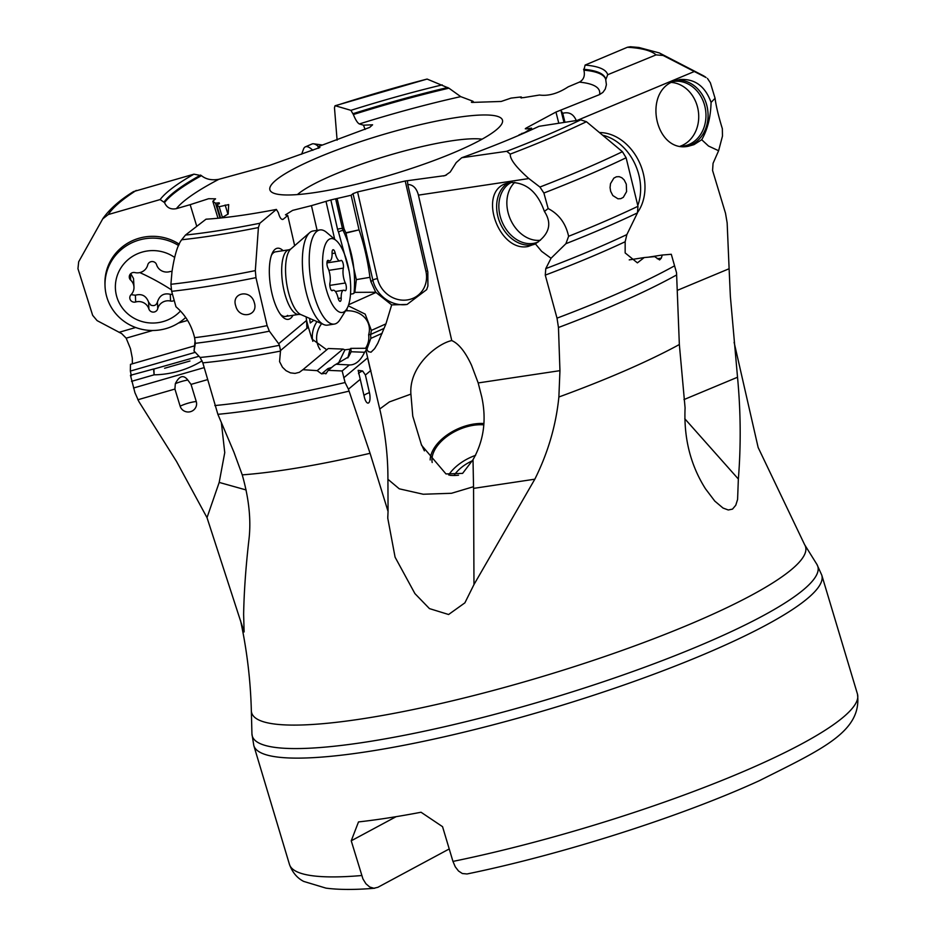 <?xml version="1.0" encoding="UTF-8"?>
<svg xmlns="http://www.w3.org/2000/svg" width="935" height="935" viewBox="0 0 935 935"><rect width="100%" height="100%" fill="white"/><g stroke="black" fill="none" stroke-linecap="round" stroke-linejoin="round"><path stroke-width="1.4" d="M418.424 195.135L451.757 340.574C458.734 343.624 465.326 351.852 471.544 365.281L478.182 382.941L559.948 370.657L558.464 327.507L557.015 318.145L545.269 275.124L545.771 268.614L551.042 258.247L541.645 251.363L535.346 243.813L528.076 246.489C498.986 252.532 477.68 193.136 505.543 183.669L509.937 182.465C526.043 182.208 537.532 191.862 544.404 211.427L548.155 208.563C558.943 214.162 565.757 223.395 568.609 236.286A333.643 56.217 -16.7 0 0 637.974 206.284L626.111 157.77A333.643 56.217 163.3 0 1 543.889 193.019L539.916 187.035L528.848 178.55L418.424 195.135C416.589 188.192 413.036 184.627 407.777 184.476L427.821 271.945L427.914 285.993L426.652 289.651L407.076 304.448L391.671 304.892L385.933 323.872L377.763 343.332L374.643 348.626L371.02 352.214L368.285 351.642L366.251 348.287L366.076 350.999L380.264 411.271C385.208 433.139 387.756 454.667 387.908 475.845L388.06 511.445L370.073 453.3A289.125 48.713 163.3 0 1 242.235 474.875L233.96 452.248L217.878 414.322L202.825 362.85L200.113 357.474L194.036 351.022L195.076 340.527M548.155 208.563L543.889 193.019M626.286 184.148L626.59 191.605L623.318 197.332L620.77 198.676L617.965 198.804L612.822 195.544L610.66 191.324L610.064 187.596L610.508 183.634L613.851 178.129L616.41 176.785L619.169 176.657L621.845 177.744L624.171 179.929L626.286 184.148M551.042 258.247L565.909 243.684L568.609 236.286M544.404 211.427C552.375 223.64 549.359 234.44 535.346 243.813M565.909 243.684A331.013 55.773 -16.7 0 0 637.46 212.876L637.974 206.284M580.682 119.867A288.751 48.655 163.3 0 1 506.735 151.295L461.726 157.746A235.246 39.632 -16.7 0 0 539.039 126.307L580.682 119.867L586.444 121.714L622.418 151.704L626.111 157.77M637.46 212.876L626.859 234.591A311.729 52.524 163.3 0 1 545.771 268.614M626.859 234.591L625.164 241.744L625.153 252.917L637.401 262.864L644.203 257.557L629.232 259.883M683.964 399.584L737.528 377.237C740.765 411.622 741.034 445.551 738.358 479.036L737.586 499.454L735.775 505.239L732.502 509.119L728.283 509.984L723.024 508.044L714.784 501.09L705.457 488.76C690.509 465.092 683.719 438.141 685.086 407.894L679.348 344.512L676.543 272.763L671.295 254.273L662.237 255.033L661.314 258.13L659.607 259.918L654.687 256.622L644.203 257.557M576.346 120.755C573.634 114.117 569.088 111.627 562.706 113.299L564.974 122.298M242.235 474.875C249.084 498.928 251.293 520.737 248.862 540.313C245.788 567.148 244.047 591.808 243.626 614.295L244.117 631.943L207.009 517.651L176.563 461.516L138.918 401.641L134.944 392.712L130.468 375.297L153.574 369.009L154.1 374.83A92.343 89.55 177.7 0 0 201.703 361.074L202.182 360.945M473.975 584.539L473.566 488.386L534.832 479.188L473.987 584.539L464.882 602.853L448.601 614.505L429.445 608.603L414.93 593.62L395.084 557.178L387.756 518.154L388.06 511.445M534.832 479.188C548.003 452.785 556.021 425.39 558.873 397.001L559.948 370.657M319.899 147.496L269.467 165.425L218.883 179.298C211.766 180.537 205.957 179.321 201.457 175.663L193.954 174.167L133.495 191.605C120.031 199.903 109.839 208.867 102.944 218.486L78.68 261.777L77.956 268.696L92.647 315.317L97.1 320.623L121.702 333.631L126.178 338.166L130.456 348.65L132.314 358.117L132.349 363.808M473.835 102.359L472.935 101.237L471.392 102.266L472.058 102.418L501.172 101.459L511.048 98.105L521.216 96.924L520.643 97.719L523.577 97.626L539.495 95.031C548.448 96.235 558.008 93.512 568.153 86.861L579.384 82.128A222.682 37.517 163.3 0 1 599.545 94.599L602.911 92.378L605.261 89.07L606.406 84.664L605.74 79.779L607.703 74.73L656.066 54.884L663.102 55.469L706.077 77.547A330.897 55.749 -16.7 0 0 702.629 75.338L706.077 77.547M472.935 101.237L460.733 96.632L448.929 88.182A232.02 39.095 -16.7 0 0 353.36 114.537C355.522 119.844 357.521 122.988 359.356 123.958A222.682 37.517 163.3 0 1 460.733 96.632M365.094 129.451L363.481 125.173L359.356 123.958M363.481 125.173L372.586 124.799L369.676 127.405L318.005 146.678L318.601 148.268M319.793 147.204L318.005 146.678M196.771 226.328L190.167 204.672L176.376 208.657A222.682 37.517 163.3 0 1 218.883 179.298M190.167 204.672L208.598 198.723L215.564 198.816L212.829 201.305L215.482 203.187L219.176 202.813L219.129 203.76L216.639 204.929L219.164 206.717L228.689 204.59M219.421 203.608L219.176 202.813L219.129 203.76M228.689 204.625L228.163 213.998L221.712 217.867M317.105 230.361L311.449 205.642L292.643 210.375L285.455 214.84L287.735 215.494L283.328 219.164A222.682 37.517 163.3 0 1 282.054 219.409M311.449 205.642L330.838 199.938L351.116 195.251L359.052 229.858L345.973 233.084L356.328 279.612L354.821 292.363L353.22 293.73L350.508 294.163M344.805 230.805L343.133 230.501A3.74 1.052 -25.6 0 0 338.517 232.044A13.078 11.699 100.4 0 1 337.547 229.262A3.74 0.725 167.1 0 1 342.444 228.502L344.033 228.794L345.856 232.78L359.052 229.858A92.343 32.199 81.3 0 1 369.933 277.333L370.926 281.692L372.843 280.103L353.033 193.65L351.116 195.251M353.033 193.65L357.579 191.92L405.229 181.004L445.107 175.593L450.214 172.052L456.233 162.573L461.726 157.746M518.96 134.932L525.435 132.209L531.512 128.118L526.709 128.866L525.271 128.785L525.984 128.153L555.963 112.048L599.545 94.599M316.743 192.283A121.398 20.453 -16.7 0 0 479.632 140.519A121.398 20.453 -16.7 0 0 501.744 123.958A121.398 20.453 -16.7 0 0 429.364 122.614A121.398 20.453 -16.7 0 0 292.713 169.434A121.398 20.453 -16.7 0 0 272.611 192.692A121.398 20.453 -16.7 0 0 316.743 192.283M521.59 98.011L521.216 96.924M353.36 114.537L350.929 110.342L335.42 105.784A288.751 48.655 163.3 0 1 427.096 79.066L448.929 88.182M427.096 79.066L335.069 105.76M337.103 140.168L334.473 107.735L335.01 105.772M442.208 84.886A235.246 39.632 -16.7 0 0 350.929 110.342M353.033 113.684A232.02 39.095 163.3 0 1 447.783 87.504M737.528 377.237L730.364 296.36L729.113 268.742L677.279 290.376M718.606 150.734L708.496 146.024L701.706 139.724L693.957 144.656L688.277 146.257C655.622 153.188 642.31 92.436 674.006 81.158L679.687 79.545C694.67 78.482 705.142 86.102 711.079 102.418L715.076 98.28C716.035 105.924 718.466 116.057 722.346 128.703L722.474 136.101L718.606 150.734L713.054 163.356L712.575 170.474L725.513 213.273L727.149 222.904L729.113 268.742M715.076 98.28L710.378 82.818L707.433 78.4M577.164 120.416L694.179 71.574M701.706 139.724C707.526 129.696 710.658 117.261 711.079 102.418M673.165 81.52A32.69 27.489 81.1 0 1 673.258 81.509A32.69 27.489 81.1 0 1 704.838 106.239A32.69 27.489 81.1 0 1 688.85 144.539A32.69 27.489 -98.9 0 1 683.427 146.082A32.69 27.489 -98.9 0 1 681.101 146.327M605.611 79.043A232.02 39.095 -16.7 0 0 583.884 70.172C585.205 75.747 583.709 79.744 579.384 82.128M583.884 70.172L585.111 65.064L627.397 47.264L630.389 46.75M564.004 122.45L560.977 110.447L562.706 113.299M531.512 128.118L531.886 129.603M583.592 69.284A232.02 39.095 163.3 0 1 605.494 78.598A232.02 39.095 163.3 0 1 605.74 79.779M607.703 74.73A235.246 39.632 -16.7 0 0 585.111 65.064M738.358 479.036L684.794 418.751M478.182 382.941L481.759 396.954C486.691 419.862 483.781 440.771 473.017 459.693L473.566 488.397M473.577 486.679L451.5 493.283L423.239 494.241L399.268 488.818L387.92 479.293M370.903 370.424L365.398 375.017L369.442 392.642A8.403 2.934 -98.7 0 1 369.606 401.244A8.403 2.934 -98.7 0 1 366.543 402.225A8.403 2.934 -98.7 0 1 364.299 396.943L360.255 379.318L348.428 389.194L345.097 382.532L342.163 370.961L328.232 370.353L325.812 373.871M370.073 453.3L348.428 389.194M194.036 351.022L195.345 343.32L194.597 337.687C191.535 325.064 185.329 314.768 175.979 306.785L171.654 291.334L170.906 284.287L171.982 271.699C174.448 255.442 177.685 244.795 181.694 239.757A295.343 49.765 -16.7 0 0 258.411 227.556L255.325 270.612L255.956 277.648L267.118 325.637L269.373 331.177L278.665 343.741L306.551 320.448L306.119 316.871M254.273 302.519C258.901 316.065 239.15 319.805 235.772 305.99C230.957 292.55 250.709 288.81 254.273 302.519M282.721 219.468L283.328 219.164C281.458 220.122 279.799 217.96 278.349 212.666L276.398 209.428A235.246 39.632 -16.7 0 1 206.016 219.199L185.469 235.059L181.694 239.757M276.398 209.428L259.837 223.255L258.411 227.556M294.654 245.683L287.735 215.494M292.994 315.294A35.974 12.541 -98.7 0 1 282.23 316.486A35.974 12.541 -98.7 0 1 271.851 292.971A35.974 12.541 -98.7 0 1 272.482 252.766A35.974 12.541 -98.7 0 1 283.095 250.685M309.59 318.379L310.245 322.984L313.88 320.249M326.093 201.75L334.683 239.278M344.033 228.794L337.196 198.956M407.473 181.191L407.777 184.476M506.735 151.295L510.276 154.1C509.774 158.997 515.968 167.143 528.848 178.55M451.757 340.574C437.393 343.566 408.782 365.994 410.909 394.114L412.767 416.145L421.568 445.27L445.972 473.928L462.615 473.379L473.017 459.693M379.739 409.004L389.369 401.921L410.909 394.114M365.936 350.531L364.568 352.261L351.151 351.747L350.812 348.369L366.251 348.287M430.182 459.962A39.223 23.188 155.5 0 1 430.801 455.661A39.223 23.188 155.5 0 1 483.804 423.52M483.734 424.841A37.353 22.089 -24.5 0 0 472.455 425.46A37.353 22.089 -24.5 0 0 432.192 462.521M449.864 475.307A37.353 22.089 -24.5 0 0 458.524 475.214M448.66 474.968A37.353 22.089 155.5 0 1 475.588 455.345M472.607 460.686A30.82 18.221 -24.5 0 0 454.036 475.483M221.361 422.55L224.751 452.622L219.187 482.413L246.127 489.963M219.187 482.413L207.009 517.651M207.547 379.633L191.032 384.39L196.256 401.524A8.403 8.146 -2.3 0 1 190.576 411.657A8.403 8.146 -2.3 0 1 180.139 406.176L174.915 389.053L137.819 399.771M131.332 375.706L130.351 371.078L130.456 364.358L194.737 345.798M201.457 175.663A232.02 39.095 -16.7 0 0 164.525 202.603C166.769 207.734 170.719 209.744 176.376 208.657M164.525 202.603L160.142 199.564L108.261 214.547A288.751 48.655 163.3 0 1 136.253 190.424M102.686 218.919L108.261 214.547M119.014 332.322L135.68 327.507M217.984 218.241L212.829 201.305M220.006 218.042L215.482 203.187M220.625 217.984L216.639 204.929M222.401 217.329L219.164 206.717M174.915 389.053L175.336 383.666C179.368 375.718 183.529 374.526 187.818 380.054L191.032 384.39M198.98 356.27L153.924 369.009L154.1 374.83L131.519 381.351M195.263 352.331L130.351 371.078M187.608 320.425L178.398 323.089M152.744 330.487L126.178 338.166M193.954 174.167A235.246 39.632 -16.7 0 0 160.142 199.564M164.256 201.738A232.02 39.095 163.3 0 1 200.663 175.067M449.221 848.957L377.869 887.303L373.883 888.25L369.722 887.011L365.912 883.75L362.932 878.923L351.233 840.799L396.124 816.676M361.658 875.534A296.5 49.952 163.3 0 1 289.453 864.396L253.817 745.604A296.5 49.952 163.3 0 0 455.357 734.232A296.5 49.952 163.3 0 0 766.069 625.094A296.5 49.952 -16.7 0 0 821.795 575.2L857.442 693.992A296.5 49.952 -16.7 0 1 801.716 743.886A296.5 49.952 163.3 0 1 452.961 861.415L455.287 866.838L458.524 871.023L462.346 873.524L467.033 873.968M351.233 840.799L358.502 821.923A296.5 49.952 -16.7 0 0 421.042 812.246L442.547 826.669L452.961 861.415M360.255 379.318L358.14 370.342L362.64 370.973L365.398 375.017M326.432 373.158L321.593 373.871L317.175 370.646L302.905 369.699L299.34 372.317L295.028 373.404L290.446 372.855L286.075 370.704L282.452 367.221L279.565 361.611L280.535 350.52L279.413 345.307A311.729 52.524 163.3 0 1 200.113 357.474M278.665 343.741L279.413 345.307M289.032 249.774L290.785 249.037A33.941 11.828 -98.7 0 0 285.888 277.146A33.941 11.828 -98.7 0 0 296.22 310.49A33.941 11.828 -98.7 0 0 300.813 314.557L298.931 314.382A32.69 11.395 -98.7 0 1 291.977 310.081A32.69 11.395 -98.7 0 1 281.774 274.528A32.69 11.395 -98.7 0 1 289.032 249.774L275.556 251.831A32.69 11.395 81.3 0 0 273.336 252.882A32.69 11.395 81.3 0 0 271.477 255.197M280.547 314.464A32.69 11.395 81.3 0 0 285.444 316.451A32.69 11.395 81.3 0 0 287.664 315.399M326.759 349.783L311.998 339.078L308.34 327.156L280.535 350.52M306.551 320.448L308.34 327.156M302.905 369.699L328.279 348.51L343.005 349.082L344.945 349.83L350.052 349.164L350.812 348.369M317.175 370.646L343.005 349.082M328.232 370.353L334.251 365.328L348.51 356.913L351.151 351.747M336.577 364.264L349.374 364.942A92.343 32.199 81.3 0 0 364.568 352.261M336.436 364.253L349.374 364.942L342.163 370.961M383.736 328.559L370.692 334.414L370.798 338.412L366.859 349.48M348.252 305.815L365.176 314.113L371.37 330.406L370.692 334.414L368.635 334.835A24.275 20.441 162.5 0 1 365.55 348.299M370.926 281.692L375.718 292.246L391.671 304.892M375.718 292.246L354.821 292.363M369.933 277.333L356.328 279.612M648.259 257.195L662.237 255.033M297.412 194.585A102.721 17.309 163.3 0 1 312.383 184.838A102.721 17.309 163.3 0 1 403.043 151.318A102.721 17.309 163.3 0 1 482.086 139.186M511.515 182.302A32.69 25.187 -112.2 0 0 501.207 219.596A32.69 25.187 -112.2 0 0 533.16 243.427A32.69 25.187 67.8 0 0 537.578 242.2A32.69 25.187 67.8 0 0 538.408 241.838M540.395 240.26A32.69 25.187 67.8 0 1 512.766 223.897A32.69 25.187 67.8 0 1 509.832 189.162A32.69 25.187 67.8 0 1 514.799 182.337M637.787 212.093A47.627 36.699 -112.2 0 0 640.65 207.208A47.627 36.699 -112.2 0 0 637.425 158.436A47.627 36.699 -112.2 0 0 599.452 132.56M602.631 135.201A47.627 36.699 67.8 0 1 637.775 205.501M671.365 82.432A32.69 27.489 -98.9 0 1 696.598 129.065A32.69 27.489 -98.9 0 1 680.259 146.199M301.643 154.217L303.478 149.191A47.627 11.162 66.8 0 1 305.394 146.842A47.627 11.162 66.8 0 1 312.851 150.313M318.426 146.526A47.627 11.162 -113.2 0 0 313.611 143.815A47.627 11.162 -113.2 0 0 311.998 144.002L305.394 146.842M185.656 317.491A47.627 46.189 -2.3 0 1 129.871 324.936A47.627 46.189 -2.3 0 1 105.036 286.192L104.965 284.38A47.627 46.189 177.7 0 1 127.441 243.322A47.627 46.189 177.7 0 1 175.312 241.873A47.627 46.189 -2.3 0 1 179.298 244.234M105.036 286.192A47.627 46.189 -2.3 0 1 127.511 245.122A47.627 46.189 -2.3 0 1 175.383 243.684A47.627 46.189 -2.3 0 1 178.667 245.578M180.397 311.075A37.353 36.22 -2.3 0 1 134.874 318.683A37.353 36.22 -2.3 0 1 119.914 269.584A37.353 36.22 -2.3 0 1 170.567 254.951A37.353 36.22 -2.3 0 1 174.494 257.335M171.993 271.536A4.582 4.441 177.7 0 0 169.773 271.629A10.612 10.297 -2.3 0 1 156.566 264.698A4.582 4.441 177.7 0 0 147.73 264.932A10.612 10.297 -2.3 0 1 134.897 272.576A4.582 4.441 177.7 0 0 130.678 280.114A10.612 10.297 -2.3 0 1 131.052 294.689A4.582 4.441 177.7 0 0 135.668 301.993A10.612 10.297 -2.3 0 1 148.875 308.936A4.582 4.441 177.7 0 0 157.723 308.69A10.612 10.297 -2.3 0 1 170.544 301.058A4.582 4.441 177.7 0 0 174.19 300.404M172.531 294.478L170.275 294.28C163.847 292.83 159.581 295.378 157.454 301.923C156.32 305.266 154.111 306.329 150.827 305.126L148.607 302.157C146.152 295.752 141.746 293.438 135.4 295.226L131.075 294.665M133.986 287.185L133.541 278.548L130.736 273.616M171.619 275.942L171.222 280.5M346.675 309.088L339.919 319.77A47.627 16.608 -98.7 0 1 334.333 324.083L327.484 325.135A47.627 16.608 -98.7 0 1 323.791 324.574A47.627 16.608 -98.7 0 1 317.351 318.858A47.627 16.608 81.3 0 1 302.835 272.062A47.627 16.608 81.3 0 1 309.719 232.616A47.627 16.608 81.3 0 1 313.073 230.98L319.922 229.928A47.627 16.608 -98.7 0 1 326.537 232.371L336.179 240.54A37.353 13.02 -98.7 0 1 338.938 243.544A37.353 13.02 -98.7 0 1 350.006 277.204A37.353 13.02 -98.7 0 1 346.675 309.088A37.353 13.02 -98.7 0 1 334.344 307.557A37.353 13.02 -98.7 0 1 322.61 260.269A37.353 13.02 -98.7 0 1 336.179 240.54M334.333 324.083A47.627 16.608 -98.7 0 1 324.2 317.818A47.627 16.608 -98.7 0 1 309.345 266.007A47.627 16.608 -98.7 0 1 319.922 229.928M339.206 300.766A4.582 1.59 81.3 0 0 340.188 301.362A4.582 1.59 81.3 0 0 341.205 298.008A10.612 3.705 -98.7 0 1 343.577 290.236A10.612 3.705 -98.7 0 1 344.793 290.586A4.582 1.59 81.3 0 0 345.319 290.738A4.582 1.59 81.3 0 0 346.359 287.828A4.582 1.59 81.3 0 0 345.342 283.001A10.612 3.705 -98.7 0 1 343.344 268.123A4.582 1.59 81.3 0 0 343.005 263.074A4.582 1.59 81.3 0 0 341.088 260.386A4.582 1.59 81.3 0 0 340.772 260.538A10.612 3.705 -98.7 0 1 340.048 260.888A10.612 3.705 -98.7 0 1 337.792 259.486A10.612 3.705 -98.7 0 1 335.197 253.081A4.582 1.59 81.3 0 0 333.094 249.727A4.582 1.59 81.3 0 0 332.077 253.081A10.612 3.705 -98.7 0 1 329.704 260.865A10.612 3.705 -98.7 0 1 328.489 260.514A4.582 1.59 81.3 0 0 327.963 260.362A4.582 1.59 81.3 0 0 326.934 263.261A4.582 1.59 81.3 0 0 327.94 268.088A10.612 3.705 -98.7 0 1 329.938 282.966A4.582 1.59 81.3 0 0 331.224 290.107A4.582 1.59 81.3 0 0 332.194 290.703A4.582 1.59 81.3 0 0 332.509 290.551A10.612 3.705 -98.7 0 1 333.234 290.212A10.612 3.705 -98.7 0 1 338.096 298.008A4.582 1.59 81.3 0 0 339.206 300.766M557.015 318.145A309.099 52.08 -16.7 0 0 674.427 265.902M625.164 241.744A309.099 52.08 163.3 0 1 545.269 275.124M679.348 344.512A289.125 48.713 163.3 0 1 676.437 346.102A289.125 48.713 163.3 0 1 558.873 397.001M240.529 620.454C246.957 650.257 250.557 680.329 251.34 710.67A289.125 48.713 -16.7 0 0 442.161 703.213A289.125 48.713 -16.7 0 0 751.226 595.373A289.125 48.713 -16.7 0 0 804.626 544.673L758.145 447.491L734.104 342.327M446.533 174.95A222.682 37.517 163.3 0 1 443.482 176.002M472.9 101.249L473.274 102.371M677.069 80.106A33.613 28.272 -98.9 0 1 707.257 107.338A33.613 28.272 -98.9 0 1 690.462 145.206A33.613 28.272 -98.9 0 1 686.559 146.468M663.102 55.469A295.343 49.765 -16.7 0 0 659.339 52.933L702.629 75.338M522.151 133.927L521.987 133.296M526.171 128.925L525.984 128.153M558.779 123.256L555.963 112.048M627.397 47.264A288.751 48.655 163.3 0 1 656.066 54.884M676.683 274.913A307.825 51.869 163.3 0 1 558.464 327.507M349.047 391.146A307.825 51.869 163.3 0 1 217.878 414.322M194.597 337.687A333.643 56.217 -16.7 0 0 267.118 325.637M255.956 277.648A333.643 56.217 163.3 0 1 171.654 291.334M170.906 284.287A330.897 55.749 -16.7 0 0 255.325 270.612M338.517 232.044L349.117 271.173M337.547 229.262L330.838 199.938M354.061 293.146C355.943 270.834 352.296 249.961 343.133 230.501A9.338 8.357 -79.6 0 1 342.444 228.502L335.642 198.828M407.076 304.448A29.885 27.407 50.1 0 1 372.843 280.103A3.74 0.725 167.1 0 1 377.448 278.618L357.579 191.92M405.229 181.004L425.892 271.197A26.145 23.983 50.1 0 1 407.403 299.913A26.145 23.983 50.1 0 1 377.448 278.618M425.892 271.197A3.74 0.725 167.1 0 1 427.622 271.068M510.276 154.1A295.343 49.765 -16.7 0 0 586.444 121.714M539.916 187.035A330.897 55.749 -16.7 0 0 622.418 151.704M227.965 214.255L225.148 204.999M204.169 367.619L133.53 388.013M189.957 361.015L164.583 368.261M180.139 406.176A14.013 3.319 163 0 1 196.256 401.524M187.818 380.054A14.013 3.319 -17 0 0 175.336 383.666M804.626 544.673L816.886 564.354A295.226 49.742 -16.7 0 1 762.352 616.118A295.226 49.742 163.3 0 1 446.79 726.226A295.226 49.742 163.3 0 1 251.936 733.846L253.817 745.604M370.552 370.716L367.619 357.883L343.729 377.822M214.828 405.556A309.099 52.08 -16.7 0 0 345.097 382.532M280.219 351.128A309.099 52.08 163.3 0 1 202.825 362.85M195.345 343.32A331.013 55.773 -16.7 0 0 269.373 331.177M306.902 328.512L306.587 320.565M312.816 341.31A32.69 27.524 162.5 0 1 316.965 321.593M321.593 373.871L327.542 368.893A13.078 5.014 32.8 0 1 328.758 368.332A3.74 3.237 -103.4 0 0 329.88 368.974M344.945 349.83L337.979 364.229M331.68 367.478L328.758 368.332M347.82 357.93L350.052 349.164M329.178 369.57A3.74 3.424 50.1 0 1 327.542 368.893M382.123 333.327L370.798 338.412M345.564 310.852A28.95 24.38 162.5 0 1 346.943 310.782A3.74 0.631 88.2 0 0 346.967 308.597M320.156 349.667A28.95 24.38 162.5 0 1 321.617 323.627M346.943 310.782A24.275 20.441 162.5 0 1 368.635 334.835M375.987 292.445L348.638 304.728M371.37 330.406L385.933 323.872M363.96 395.482A14.013 2.711 167.1 0 1 369.442 392.642M362.64 370.973A14.013 2.711 -12.9 0 0 358.502 373.696M259.837 223.255A288.751 48.655 163.3 0 1 185.469 235.059M657.27 258.75L661.314 258.13M508.348 182.769A33.613 25.899 -112.2 0 0 499.395 221.315A33.613 25.899 -112.2 0 0 531.933 244.912A33.613 25.899 -112.2 0 0 534.388 244.386M170.544 301.058L170.275 294.28M157.454 301.923L157.723 308.69M148.607 302.157L148.875 308.936M135.4 295.226L135.668 301.993M130.432 273.92L130.678 280.114M171.269 289.733A52.185 10.951 29.3 0 0 152.405 278.724A52.185 10.951 29.3 0 0 139.794 272.588M338.201 298.475L341.205 298.008M331.855 290.656L332.509 290.551M327.507 260.666L328.489 260.514M332.089 253.56L335.197 253.081M328.851 270.344L343.344 268.123M329.81 285.385L345.342 283.001M659.339 52.933L638.862 47.475L630.424 46.75M387.791 516.225L387.803 518.154M424.385 450.892L421.778 445.177M374.771 888.227C355.323 889.875 339.054 889.839 325.976 888.133L303.688 881.413C297.12 878.047 292.375 872.378 289.453 864.396M857.442 693.992C862.374 731.462 822.438 749.017 759.547 780.596C681.884 816.278 562.554 854.356 467.278 873.921M816.886 564.354L821.795 575.2M251.34 710.67L251.936 733.846M322.341 144.995L313.611 143.815M298.931 314.382L285.444 316.451M300.813 314.557L323.791 324.574M290.785 249.037L309.719 232.616M335.396 291.486L343.577 290.236M331.551 290.469L333.234 290.212M327.203 261.239L329.704 260.865M326.934 262.887L340.048 260.888"/></g></svg>
